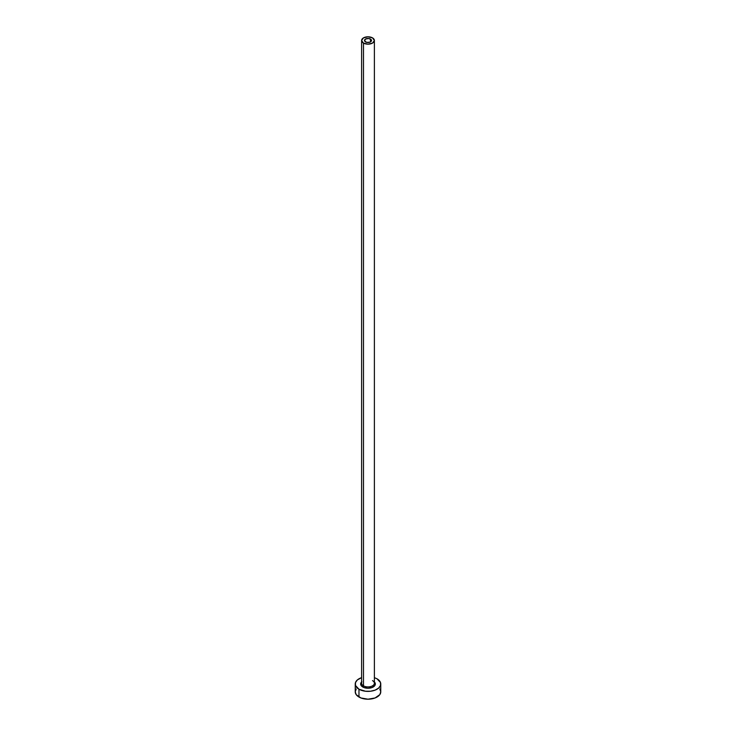 <?xml version="1.0" encoding="UTF-8"?>
<svg xmlns="http://www.w3.org/2000/svg" width="736" height="736" viewBox="0 0 736 736"><rect width="100%" height="100%" fill="white"/><g stroke="black" fill="none" stroke-linecap="round" stroke-linejoin="round"><path stroke-width="1.1" d="M365.516 41.915A3.514 2.024 180 0 1 364.486 40.48A3.514 2.024 180 0 1 366.657 38.612A3.514 2.024 180 0 1 370.484 39.054L370.484 41.915L369.95 42.173L366.657 42.357L364.559 40.876L365.516 39.054L368.681 38.493L371.238 39.707L371.441 40.876L370.484 41.915L370.484 39.054A3.514 2.024 180 0 1 371.514 40.48A3.514 2.024 180 0 1 369.343 42.357A3.514 2.024 180 0 1 365.516 41.915M361.68 682.741A6.385 3.68 0 0 0 363.483 685.842A0.957 0.552 -60 0 1 362.811 687.01A7.342 4.241 180 0 1 361.615 681.922M361.615 40.48L361.615 683.229A6.385 3.68 0 0 0 363.483 685.842A6.385 3.68 0 0 0 370.438 686.633A6.385 3.68 0 0 0 374.385 683.229L374.385 40.48A6.385 3.68 180 0 1 370.438 43.884A6.385 3.68 180 0 1 363.483 43.093L363.483 685.842L363.483 43.093A6.385 3.68 180 0 1 361.615 40.48A6.385 3.68 180 0 1 365.562 37.076A6.385 3.68 180 0 1 372.517 37.876A6.385 3.68 180 0 1 374.385 40.48L372.517 37.876L368 36.8L363.483 37.876L361.615 40.48L363.483 43.093L368 44.169L372.517 43.093L374.385 40.48M356.206 689.006L355.24 691.831A12.76 7.369 0 0 0 358.975 697.038L358.975 689.227L365.507 691.242L370.493 691.242L375.093 690.138L378.617 688.105L380.521 685.455L380.521 682.576L377.025 678.804A12.76 7.369 180 0 1 380.76 684.011A12.76 7.369 180 0 1 372.885 690.819A12.76 7.369 180 0 1 358.975 689.227L358.975 697.038A12.76 7.369 0 0 0 372.885 698.639A12.76 7.369 0 0 0 380.76 691.831L379.794 689.006M358.975 689.227A12.76 7.369 180 0 1 355.24 684.011A12.76 7.369 180 0 1 361.615 677.635L357.383 679.917L355.479 682.576L355.479 685.455L358.975 689.227M377.025 678.804L374.385 677.635M374.1 681.665L375.342 684.011L374.78 685.639L372.076 687.534L368 688.252L363.924 687.534L361.22 685.639L360.658 684.011L361.9 681.665M355.24 684.011L355.24 691.831L356.206 694.655L360.907 697.958L368 699.2L375.093 697.958L379.794 694.655L380.76 691.831L380.76 684.011M374.385 681.922A7.342 4.241 180 0 1 372.444 687.387A7.342 4.241 180 0 1 362.811 687.01A0.957 0.552 120 0 0 363.483 685.842A6.385 3.68 0 0 0 370.042 686.725A6.385 3.68 0 0 0 374.32 683.726A6.385 3.68 0 0 0 372.517 680.625"/></g></svg>
